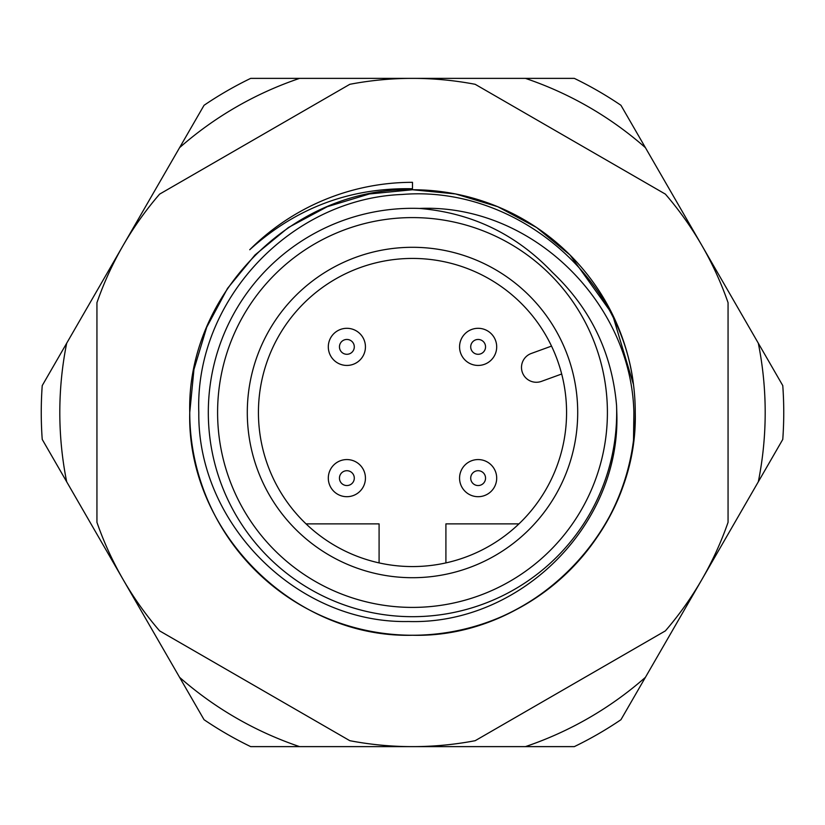 <?xml version="1.0" encoding="UTF-8"?>
<svg xmlns="http://www.w3.org/2000/svg" width="825" height="825" viewBox="0 0 825 825"><rect width="100%" height="100%" fill="white"/><g stroke="black" fill="none" stroke-linecap="round" stroke-linejoin="round"><path stroke-width="1.24" d="M635.25 412.5C638.364 531.455 531.455 638.364 412.5 635.25C293.545 638.364 186.636 531.455 189.75 412.5C186.636 531.455 293.545 638.364 412.5 635.25C531.455 638.364 638.364 531.455 635.25 412.5C638.364 531.455 531.455 638.364 412.5 635.25C293.545 638.364 186.636 531.455 189.75 412.5C186.636 531.455 293.545 638.364 412.5 635.25C531.455 638.364 638.364 531.455 635.25 412.5C638.364 531.455 531.455 638.364 412.5 635.25C293.545 638.364 186.636 531.455 189.75 412.5C186.636 531.455 293.545 638.364 412.5 635.25C531.455 638.364 638.364 531.455 635.25 412.5C638.364 531.455 531.455 638.364 412.5 635.25C293.545 638.364 186.636 531.455 189.75 412.5C186.636 531.455 293.545 638.364 412.5 635.25C521.256 637.117 621.906 549.667 633.507 440.323A222.75 222.75 0 0 0 635.25 412.5C638.364 531.455 531.455 638.364 412.5 635.25C293.545 638.364 186.636 531.455 189.75 412.5L193.947 369.466L206.704 327.257L227.525 288.389L254.987 254.987L288.389 227.525L327.257 206.704L369.466 193.947L412.5 189.75L455.534 193.947L497.743 206.704L536.611 227.525L570.013 254.987L612.377 314.17L633.497 384.625A222.75 222.75 0 0 1 635.25 412.5C638.364 531.455 531.455 638.364 412.5 635.25C293.545 638.364 186.636 531.455 189.75 412.5L193.947 369.466L206.704 327.257L227.525 288.389L254.987 254.987L288.389 227.525L327.257 206.704L369.466 193.947L412.5 189.75L455.534 193.947L497.743 206.704L536.611 227.525L570.013 254.987L612.377 314.17L633.497 384.625C620.524 273.56 513.243 185.202 402.188 194.473C290.555 198.629 194.71 300.599 198.804 412.5C197.381 523.731 297 623.813 408.519 621.514C520.224 624.948 621.132 524.917 616.791 412.5L616.564 405.488A204.188 204.188 0 0 1 412.5 616.688A204.188 204.188 0 0 1 208.312 412.5A204.188 204.188 0 0 1 419.461 208.436C531.31 203.641 631.373 302.084 633.889 412.5L633.507 440.323A222.75 222.75 0 0 1 400.084 634.899A222.75 222.75 0 0 1 189.771 415.542M189.75 412.5L193.947 369.466L206.704 327.257L227.525 288.389L254.987 254.987L288.389 227.525L327.257 206.704L369.466 193.947L412.5 189.75L455.534 193.947L497.743 206.704L536.611 227.525L570.013 254.987L612.377 314.17L633.497 384.625L612.377 314.17L570.013 254.987L536.611 227.525L497.743 206.704L455.534 193.947L412.5 189.75L369.466 193.947L327.257 206.704L288.389 227.525L254.987 254.987L227.525 288.389L206.704 327.257L193.947 369.466L189.75 412.5L193.947 369.466L206.704 327.257L227.525 288.389L254.987 254.987L288.389 227.525L327.257 206.704L369.466 193.947L412.5 189.75L455.534 193.947L497.743 206.704L536.611 227.525L570.013 254.987L612.377 314.17L633.497 384.625L612.377 314.17L570.013 254.987L536.611 227.525L497.743 206.704L455.534 193.947L412.5 189.75L369.466 193.947L327.257 206.704L288.389 227.525L254.987 254.987L227.525 288.389L206.704 327.257L193.947 369.466L189.75 412.5L193.947 369.466L206.704 327.257L227.525 288.389L254.987 254.987L288.389 227.525L327.257 206.704L369.466 193.947L412.5 189.75L455.534 193.947L497.743 206.704L536.611 227.525L570.013 254.987L612.377 314.17L633.497 384.625L612.377 314.17L570.013 254.987L536.611 227.525L497.743 206.704L455.534 193.947L412.5 189.75L369.466 193.947L327.257 206.704L288.389 227.525L254.987 254.987L227.525 288.389L206.704 327.257L193.947 369.466L189.75 412.5L193.947 369.466L206.704 327.257L227.525 288.389L254.987 254.987L288.389 227.525L327.257 206.704L369.466 193.947L412.5 189.75L455.534 193.947L497.743 206.704L536.611 227.525L570.013 254.987L612.377 314.17L633.497 384.625A222.75 222.75 0 0 0 412.5 189.75C293.545 186.636 186.636 293.545 189.75 412.5A222.75 222.75 0 0 0 412.5 635.25M412.5 182.325A230.175 230.175 0 0 0 249.738 249.738C296 207.818 350.243 187.492 412.469 188.75L412.5 182.325L409.458 182.346M349.821 740.695L159.617 630.877A334.125 334.125 0 0 1 96.938 522.318L96.938 302.682A334.125 334.125 0 0 1 159.617 194.123L349.821 84.305A334.125 334.125 0 0 1 475.179 84.305L665.383 194.123A334.125 334.125 0 0 1 728.062 302.682L728.062 522.318A334.125 334.125 0 0 1 665.383 630.877L475.179 740.695A334.125 334.125 0 0 1 349.821 740.695M419.461 208.436C471.725 212.829 516.068 234.176 552.502 272.456C590.7 308.674 612.047 353.017 616.564 405.488M249.738 249.738L251.914 247.603M247.294 412.5A165.206 165.206 0 0 1 412.5 247.294A165.206 165.206 0 0 1 577.706 412.5A165.206 165.206 0 0 1 412.5 577.706A165.206 165.206 0 0 1 247.294 412.5M566.569 412.5A154.069 154.069 0 0 0 412.5 258.431A154.069 154.069 0 0 0 258.431 412.5A154.069 154.069 0 0 0 412.5 566.569A154.069 154.069 0 0 0 566.569 412.5M607.406 412.5A194.906 194.906 0 0 1 412.5 607.406A194.906 194.906 0 0 1 217.594 412.5A194.906 194.906 0 0 1 412.5 217.594A194.906 194.906 0 0 1 607.406 412.5M445.912 562.898L445.912 523.875L518.956 523.875M379.088 562.898L379.088 523.875L306.044 523.875M561.681 374.003L541.427 381.377A14.85 14.85 0 0 1 522.39 372.498A14.85 14.85 0 0 1 531.269 353.471L551.523 346.098M356.586 493.948A18.562 18.562 0 0 1 331.052 487.843A18.562 18.562 0 0 1 337.157 462.309A18.562 18.562 0 0 1 362.691 468.414A18.562 18.562 0 0 1 356.586 493.948A18.562 18.562 0 0 0 362.691 468.414A18.562 18.562 0 0 0 337.157 462.309M765.188 412.5A352.688 352.688 0 0 0 758.319 343.221L645.408 147.654A352.688 352.688 0 0 0 525.412 78.375L299.588 78.375A352.688 352.688 0 0 0 179.592 147.654L66.681 343.221A352.688 352.688 0 0 0 66.681 481.779L179.592 677.346A352.688 352.688 0 0 0 299.588 746.625L525.412 746.625A352.688 352.688 0 0 0 645.408 677.346L758.319 481.779A352.688 352.688 0 0 0 765.188 412.5M758.319 343.221L782.77 385.584A371.25 371.25 0 0 1 782.77 439.416L758.319 481.779M299.588 746.625L250.676 746.625A371.25 371.25 0 0 1 204.053 719.709L179.592 677.346M645.408 677.346L620.947 719.709A371.25 371.25 0 0 1 574.324 746.625L525.412 746.625M66.681 481.779L42.23 439.416A371.25 371.25 0 0 1 42.23 385.584L66.681 343.221M179.592 147.654L204.053 105.291A371.25 371.25 0 0 1 250.676 78.375L299.588 78.375M525.412 78.375L574.324 78.375A371.25 371.25 0 0 1 620.947 105.291L645.408 147.654M331.052 356.586A18.562 18.562 0 0 1 337.157 331.052A18.562 18.562 0 0 1 362.691 337.157A18.562 18.562 0 0 1 356.586 362.691A18.562 18.562 0 0 1 331.052 356.586A18.562 18.562 0 0 0 356.586 362.691A18.562 18.562 0 0 0 362.691 337.157M468.414 331.052A18.562 18.562 0 0 1 493.948 337.157A18.562 18.562 0 0 1 487.843 362.691A18.562 18.562 0 0 1 462.309 356.586A18.562 18.562 0 0 1 468.414 331.052A18.562 18.562 0 0 0 462.309 356.586A18.562 18.562 0 0 0 487.843 362.691M493.948 468.414A18.562 18.562 0 0 1 487.843 493.948A18.562 18.562 0 0 1 462.309 487.843A18.562 18.562 0 0 1 468.414 462.309A18.562 18.562 0 0 1 493.948 468.414A18.562 18.562 0 0 0 468.414 462.309A18.562 18.562 0 0 0 462.309 487.843M342.983 471.807A7.425 7.425 0 0 0 340.55 482.017A7.425 7.425 0 0 0 350.759 484.45A7.425 7.425 0 0 0 353.193 474.241A7.425 7.425 0 0 0 342.983 471.807M353.193 342.983A7.425 7.425 0 0 0 342.983 340.55A7.425 7.425 0 0 0 340.55 350.759A7.425 7.425 0 0 0 350.759 353.193A7.425 7.425 0 0 0 353.193 342.983M482.017 353.193A7.425 7.425 0 0 0 484.45 342.983A7.425 7.425 0 0 0 474.241 340.55A7.425 7.425 0 0 0 471.807 350.759A7.425 7.425 0 0 0 482.017 353.193M471.807 482.017A7.425 7.425 0 0 0 482.017 484.45A7.425 7.425 0 0 0 484.45 474.241A7.425 7.425 0 0 0 474.241 471.807A7.425 7.425 0 0 0 471.807 482.017"/></g></svg>
